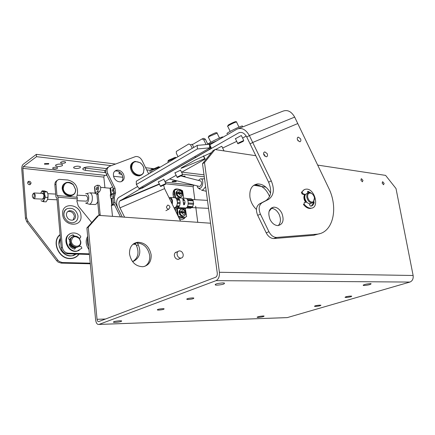 <?xml version="1.0" encoding="UTF-8"?>
<svg xmlns="http://www.w3.org/2000/svg" width="435" height="435" viewBox="0 0 435 435"><rect width="100%" height="100%" fill="white"/><g stroke="black" fill="none" stroke-linecap="round" stroke-linejoin="round"><path stroke-width="0.65" d="M197.762 222.318L195.652 206.195M194.804 199.687L193.107 186.745L165.675 183.782M133.806 243.622L135.524 243.698M106.994 175.539L23.321 166.605L22.821 168.356L26.568 217.783L27.889 221.149L57.811 260.141L59.198 261.473L62.292 262.533L90.235 263.186M104.367 175.49L103.845 177.105L104.927 187.741M27.628 182.841C27.932 184.163 28.732 184.783 30.015 184.701L31.092 183.168C30.787 181.846 29.988 181.226 28.699 181.313L27.628 182.841M115.547 164.028L36.339 154.349L23.153 164.338C22.163 165.311 21.706 166.909 21.772 169.144L25.491 218.479L26.812 221.834L56.686 260.734L58.067 262.066L61.156 263.121L90.295 263.784M204.015 174.843L181.835 172.129M153.762 168.698L145.622 167.703M78.164 166.159L75.831 166.328M60.334 164.082L57.708 164.245M83.629 167.877L104.726 170.466L104.944 172.597L85.581 170.417L82.96 169.585C82.579 167.676 85.265 166.752 91.035 166.817L106.472 168.617M105.759 170.542L104.726 170.466M113.524 176.257L122.828 177.279M23.321 166.605L36.529 156.676L36.339 154.349M204.281 176.822L182.521 174.207M150.423 170.351L146.709 169.906M111.246 165.648L36.529 156.676M193.107 186.745L194.005 185.092M55.87 164.908C58.268 163.881 60.492 163.81 62.537 164.691L62.352 165.653C59.954 166.676 57.735 166.746 55.696 165.865L55.87 164.908M73.961 166.986C76.326 165.985 78.485 165.904 80.442 166.741L80.225 167.703C77.86 168.693 75.706 168.775 73.754 167.937L73.961 166.986M181.661 176.137L185.109 176.11L184.587 176.882M172.51 181.15L176.414 180.922L176.131 181.558L172.233 181.781L172.51 181.15M60.818 162.19C62.531 161.45 64.114 161.396 65.571 162.027L65.435 162.728C63.727 163.462 62.145 163.517 60.693 162.886L60.818 162.19M52.874 167.807C54.565 167.089 56.137 167.035 57.578 167.654L57.453 168.318C55.762 169.041 54.196 169.09 52.749 168.47L52.874 167.807M44.604 163.62L48.769 163.495L48.671 164.087L44.511 164.207L44.604 163.62M121.311 173.668L121.392 174.446L121.871 174.5M121.392 174.446L119.076 173.712L119.712 172.113M105.83 172.662L104.944 172.597M133.007 244.22L135.845 244.345M29.879 184.728L30.026 183.923C29.759 182.673 29.004 182.047 27.769 182.047M176.67 213.193L177.273 213.117L176.425 207.609M174.658 190.1L173.799 190.579L174.903 197.724L174.332 194.048L173.114 194.233L173.641 197.653M79.36 238.668L80.551 241.626L80.508 242.893C79.909 248.189 71.634 246.737 71.367 241.224C72.384 236.205 75.048 235.351 79.36 238.668L79.485 238.472C77.985 236.667 76.19 235.89 74.119 236.14C71.579 236.776 70.345 238.521 70.405 241.381C71.231 245.253 73.455 247.156 77.077 247.102C79.116 246.678 80.35 245.4 80.79 243.274L80.834 241.833L79.485 238.472M78.115 246.803L76.413 247.455C72.792 247.515 70.568 245.606 69.741 241.746C69.638 239.413 70.519 237.776 72.389 236.83M74.956 247.792C72.563 247.564 70.807 246.264 69.682 243.883M71.791 237.151L69.459 239.837M76.288 254.067L72.161 255.867C64.978 255.976 60.574 252.208 58.959 244.557L60.378 238.222C55.865 244.785 62.297 256.123 70.41 255.976L73.564 255.53L76.288 254.067M91.703 222.535L78.284 206.043L76.881 201.215L77.278 198.833L58.024 197.207L62.363 247.368C62.988 250.788 64.924 252.719 68.17 253.159L89.349 253.844M74.967 247.896C72.498 247.711 70.682 246.384 69.524 243.921M69.339 239.799L72.052 236.999M57.279 180.389C55.582 181.259 54.783 182.749 54.886 184.853L55.87 196.337L56.316 197.708L56.909 197.996L61.215 247.993C61.841 251.403 63.771 253.333 67.017 253.774L89.409 254.48M76.767 197.24L77.544 192.558C77.691 185.827 74.45 181.64 67.811 179.992L59.22 179.361C56.996 180.014 55.919 181.596 55.995 184.108L56.98 195.549L57.572 195.832L58.024 197.207M67.708 211.589L68.344 211.41C71.617 211.285 73.645 212.96 74.418 216.429L73.085 220.018M75.565 215.755C75.636 218.142 74.602 219.615 72.471 220.181C69.209 220.284 67.191 218.598 66.419 215.129C66.359 212.758 67.376 211.29 69.48 210.719C72.759 210.6 74.787 212.28 75.565 215.755M77.995 215.918C78.001 220.333 75.891 222.638 71.677 222.834L68.784 221.97C68.605 222.328 63.76 218.365 63.858 214.58C63.613 211.78 64.728 209.806 67.197 208.664C72.754 207.332 76.353 209.752 77.995 215.918M64.092 215.999L63.929 214.961M63.907 214.624C63.885 211.834 64.978 209.849 67.197 208.664M76.761 197.251L77.37 197.528L77.278 198.833M99.022 215.396L96.951 194.488L96.412 193.923L97.57 193.216L98.114 193.787L100.235 215.477M87.685 236.303C85.347 240.577 85.771 244.987 88.941 249.532M113.16 197.637L111.142 198.556L110.61 197.996L110.289 194.896L110.713 194.423L110.321 194.652M112.491 216.342L111.365 205.26L111.79 204.776L111.403 204.999M87.832 237.874C86.989 240.724 87.266 243.633 88.664 246.596M100.686 187.327L110.071 188.241L112.654 186.958M110.675 188.148L111.316 194.325L110.713 194.423L110.071 188.241M95.086 193.064L94.515 187.306L94.721 186.582L97.212 185.201C99.098 186.778 99.131 188.931 97.309 191.656L99.376 191.851C101.203 189.127 101.17 186.979 99.272 185.402L97.396 185.218M114.389 191.607L113.312 193.151L114.285 193.238M110.316 195.141L114.079 194.059M112.225 190.503L113.084 188.567L113.752 189.589L112.899 191.525L112.225 190.503M96.238 188.975L97.092 187.006L97.75 188.04L96.902 190.008L96.238 188.975M111.316 194.325L113.312 193.151M96.412 193.923L95.135 193.564L95.341 192.857L97.309 191.656M97.543 192.961L99.376 191.851M111.387 205.472L114.465 204.803M111.746 198.458L112.393 204.678L111.79 204.776L111.142 198.556M112.393 204.678L113.959 203.787M70.845 235.667L72.808 235.096L73.906 236.183M79.273 238.211L80.388 237.885M69.823 234.014C61.476 237.711 67.691 253.186 76.75 251.256L79.224 250.391M74.923 247.455L74.82 249.124M69.203 244.002L70.263 243.736M69.861 239.968L69.23 239.761L68.556 238.407C69.415 236.461 70.867 235.286 72.911 234.889L74.385 236.107M75.418 247.504L75.483 248.227L74.559 249.114C72.259 248.608 70.459 247.265 69.149 245.079L69.584 243.769L70.209 243.616M79.126 238.048L80.437 237.858L80.779 236.374C78.344 233.753 75.538 232.643 72.368 233.062C61.781 234.383 66.805 253.116 77.218 251.011L81.878 248.206L81.236 246.667L79.137 246.199M173.799 190.579L174.478 190.215L175.686 197.968M176.566 198.012L177.208 197.849C180.558 197.332 181.205 206.228 177.915 207.631L177.311 208.555L178.258 216.418M177.567 215.02L176.713 207.625M174.478 190.215L176.653 189.307L178.317 189.203L180.465 189.649L182.559 190.715L183.733 198.202M177.649 197.871L185.305 198.289C188.665 197.778 189.317 206.598 186.017 207.984L185.413 208.903L186.615 216.57L184.114 217.625L178.508 216.287M178.584 217.081L183.418 217.962L185.375 217.261M183.717 204.869L184.369 204.662C185.413 202.444 185.125 200.578 183.494 199.067L182.782 198.893L183.657 204.483M179.117 197.104L179.764 197.452L180.574 197.137M181.085 196.973L181.357 196.789M176.311 193.178L176.751 191.367L177.964 190.356M176.392 193.825L177.687 196.288L180.003 197.327M180.302 197.234L180.672 197.234M180.025 197.251L179.47 197.202M177.088 190.954L176.751 191.367M176.485 191.922L176.344 192.493M176.887 195.146L176.599 194.532M177.752 196.267L177.301 195.772M178.856 197.006L178.312 196.707M180.427 197.359L181.09 197.06M177.012 190.916L176.583 191.672M176.409 191.922L176.044 192.553L176.311 192.868M176.246 193.211L176.077 193.907L176.469 194.146M176.55 194.391L176.572 195.261L176.996 195.331M177.127 195.538L177.045 195.978L177.79 196.299M178.013 196.489L178.084 196.924L178.807 197.055M182.972 194.222L178.649 193.488L176.942 193.754L176.811 192.716L178.519 192.449L182.831 192.966L182.792 193.923M182.678 193.303L176.811 192.716M182.086 216.173L182.727 216.499L183.532 216.162M179.421 213.21L178.959 212.4L179.263 212.242L179.345 212.9L179.432 210.97L180.868 209.447M179.345 212.9L180.645 215.374L182.972 216.38M183.276 216.271L183.635 216.271M182.994 216.304L182.439 216.26M180.955 209.387L180.498 209.616M180.036 209.975L179.698 210.399M179.432 210.97L179.296 211.551M179.845 214.232L179.557 213.612M180.71 215.347L180.259 214.857M181.819 216.075L181.275 215.787M183.396 216.391L184.059 216.086M179.959 209.936L179.535 210.709M179.361 210.97L178.997 211.606L179.263 211.921M179.497 213.46L179.524 214.341L179.943 214.401M180.085 214.618L180.003 215.059L180.737 215.374M180.971 215.57L181.047 215.994L181.77 216.13M185.946 213.204L181.618 212.579L179.9 212.845L179.769 211.796L181.487 211.524L185.805 211.954L185.767 212.927M185.653 212.264L179.769 211.796M72.949 195.043L70.954 195.924C66.267 196.131 63.347 193.733 62.194 188.741C62.058 186.289 62.923 184.489 64.788 183.342M62.781 188.36C63.934 193.352 66.859 195.75 71.547 195.549C73.885 194.956 75.244 193.412 75.625 190.927L75.636 189.557L73.395 184.75C71.4 182.771 69.209 181.988 66.805 182.406C64.027 183.211 62.683 185.196 62.781 188.36M75.494 189.426L73.357 184.842C67.713 181.031 64.347 182.178 63.254 188.284C63.613 195.668 75.037 197.854 75.483 190.726L75.494 189.426M210.54 223.215L98.75 215.374L88.261 227.19L97.048 319.295C97.288 320.938 97.848 321.704 98.718 321.59L215.619 277.269C216.864 276.584 217.418 275.192 217.272 273.093L202.514 163.696L213.014 150.668L215.01 149.537L204.51 162.581L219.387 272.277C219.68 276.491 218.577 279.281 216.07 280.646L99.033 324.412L287.317 317.594L409.906 282.065L216.07 280.646M119.799 320.764C115.231 321.15 113.149 321.661 113.54 322.297L115.362 322.389C119.902 322.003 121.979 321.492 121.593 320.856L119.799 320.764M263.028 315.989C259.168 316.354 257.232 316.81 257.215 317.365L258.292 317.419C262.131 317.055 264.067 316.593 264.083 316.044L263.028 315.989M370.31 283.625C365.737 284.033 363.394 284.637 363.279 285.431L364.084 285.501C368.635 285.099 370.973 284.495 371.093 283.696L370.31 283.625M222.948 282.908C217.337 283.337 214.808 284.044 215.352 285.028L216.826 285.159C222.405 284.729 224.922 284.022 224.384 283.038L222.948 282.908M162.75 308.654C158.878 308.975 157.106 309.432 157.437 310.014L158.759 310.095C162.619 309.78 164.381 309.323 164.055 308.741L162.75 308.654M192.526 297.899C188.42 298.231 186.55 298.725 186.909 299.389L188.154 299.481C192.243 299.149 194.108 298.655 193.754 297.991L192.526 297.899M316.027 306.381C319.192 306.082 320.818 305.691 320.905 305.201L319.361 305.174C316.185 305.473 314.554 305.87 314.472 306.354L316.027 306.381L315.908 305.653M346.564 297.415C349.881 297.11 351.6 296.686 351.719 296.143L350.235 296.104C346.902 296.414 345.183 296.839 345.069 297.382L346.564 297.415L346.434 296.648M317.675 165.093L385.6 175.387L396.013 188.551L413.125 275.491C413.495 278.802 412.423 280.994 409.906 282.065M215.01 149.537L255.807 155.719M362.997 180.422L362.36 181.803L360.865 180.123L361.501 178.742L362.997 180.422M384.143 183.391L383.556 184.739L382.131 183.108L382.724 181.765L384.143 183.391M271.902 207.636L271.706 208.088M271.576 208.343L269.053 211.421M256.438 209.447C252.936 206.168 250.767 202.079 249.935 197.18C249.277 189.312 251.854 184.897 257.661 183.923C262.843 183.989 267.139 187.055 270.559 193.118M253.801 185.25L255.617 184.918C261.712 185.163 266.372 189.04 269.58 196.544M202.514 163.696L204.51 162.581M286.306 317.648L287.317 317.594M88.261 227.19L86.891 227.951L95.618 319.845C96.097 323.145 97.212 324.673 98.968 324.439L99.033 324.412M86.891 227.951L97.375 216.151L98.75 215.374M134.083 243.453L136.139 242.953C143.398 243.116 147.916 247.287 149.694 255.454C150.091 260.424 148.482 264.045 144.86 266.318M151.146 254.796C151.451 261.576 148.716 265.551 142.936 266.726C135.747 266.476 131.272 262.256 129.521 254.073C129.287 247.379 131.968 243.437 137.569 242.257C144.833 242.431 149.357 246.612 151.146 254.796M179.769 258.646L178.285 259.358C176.208 259.276 174.897 258.015 174.353 255.573C174.25 253.54 175.017 252.349 176.664 252.006L176.871 251.99M180.933 258.145C182.559 257.808 183.32 256.634 183.206 254.627C182.667 252.218 181.373 250.979 179.334 250.903C177.719 251.24 176.963 252.409 177.072 254.415C177.605 256.819 178.894 258.064 180.933 258.145L178.105 259.358M175.185 252.724L178.013 251.484M311.319 193.292C312.961 194.211 314.01 195.766 314.472 197.947L313.45 201.737C310.851 202.721 308.921 201.209 307.665 197.196C307.485 193.809 308.703 192.509 311.319 193.292L309.35 192.591C307.376 192.922 306.539 194.499 306.838 197.327C307.708 200.763 309.415 202.628 311.955 202.922L313.33 202.422L314.559 198.871M312.504 194.141L310.943 192.95M307.757 193.292L307.382 193.461C305.408 193.792 304.571 195.369 304.864 198.191C305.734 201.617 307.436 203.477 309.976 203.77L311.955 202.922M311.547 203.096L309.976 203.77M306.648 202.199L304.756 198.61L304.783 196.718M310.759 203.433L309.53 204.069M305.816 202.313L304.076 198.534L304.707 194.858M294.674 117.097L249.364 135.568L271.277 180.884C274.751 189.448 273.832 195.625 268.515 199.409L262.174 202.672C258.879 204.999 258.292 208.827 260.418 214.156L268.939 231.703C270.923 235.417 273.457 237.336 276.54 237.45L316.484 234.231C333.036 233.399 338.865 208.153 328.517 187.713L294.674 117.097L249.364 135.568L252.702 142.468L297.768 123.556L294.674 117.097C291.319 111.322 287.296 109.392 282.592 111.3L238.554 128.537M271.277 180.884L268.607 182.167L246.765 137.02C244.443 133.012 241.74 131.626 238.652 132.865L211.519 148.357L209.8 144.833L236.874 129.195C241.621 127.265 245.786 129.391 249.364 135.568L246.765 137.02L250.092 143.898L252.702 142.468M140.576 188.572L119.674 201.052C118.603 202.802 118.701 205.075 119.962 207.859L164.571 188.611L180.568 221.116M137.656 186.506L118.934 197.316L117.782 198.36C116.129 201.052 116.27 204.548 118.211 208.838L122.278 217.027L114.9 202.166L114.313 197.615L115.585 192.672L114.998 188.154L107.782 173.603C106.39 170.09 107.043 167.627 109.745 166.213L135.622 156.54C138.281 156.295 140.423 157.595 142.044 160.439L148.683 173.913M141.913 187.98L142.038 188.23L211.519 148.357M203.558 155.893L205.173 159.047L204.678 158.699L181.373 168.253C180.607 168.427 181.031 168.051 182.656 167.122L194.858 160.194L211.421 152.642M215.972 149.352L221.203 146.508L221.899 146.497M222.649 148.041L236.727 141.364M242.589 138.08L246.226 136.041M164.93 181.558L176.164 175.31M181.574 172.276L205.173 159.047M211.47 148.253L140.684 188.795M235.438 138.711L240.838 135.758L241.474 135.78M174.957 172.858L180.552 170.183M158.324 181.939L163.826 179.312M140.94 188.534L138.895 188.415L136.351 184.494L197.387 148.96L209.654 147.851L209.474 144.273L210.507 144.425M211.394 148.101L209.654 147.851M209.474 144.273L197.229 145.382L197.387 148.96M197.229 145.382L136.291 181.194L136.351 184.494M204.678 158.699L203.357 155.986M165.278 181.406L164.963 181.623M163.674 185.359L164.571 188.611M132.604 261.696L134.632 260.668C139.912 257.145 141.141 251.865 138.308 244.823L137.346 242.888M124.589 217.19L119.962 207.859M132.555 261.631L132.827 261.495C138.107 257.977 139.336 252.708 136.514 245.688L135.133 242.909M297.6 140.103C296.974 138.433 297.225 137.438 298.339 137.112L300.531 138.798C301.15 140.461 300.906 141.457 299.786 141.783L297.6 140.103M263.947 155.083C263.295 153.31 263.594 152.245 264.85 151.897L267.193 153.642C267.846 155.415 267.547 156.48 266.285 156.828L263.947 155.083M310.965 203.346L309.551 204.173M305.707 202.329L304.679 200.714C303.657 198.376 303.63 196.413 304.603 194.82M270.075 219.583C267.607 212.612 268.857 208.463 273.827 207.142C277.084 207.245 279.754 209.251 281.837 213.172C284.321 220.121 283.054 224.264 278.03 225.602C274.811 225.488 272.158 223.487 270.075 219.583M268.607 182.167C272.065 190.704 271.141 196.865 265.818 200.644L259.477 203.906C256.177 206.228 255.59 210.045 257.705 215.358L266.198 232.839C268.177 236.537 270.706 238.445 273.789 238.554L313.733 235.291L319.703 233.655M297.312 139.249L298.203 141M263.594 153.772L264.562 155.012L264.915 156.323M270.842 208.365L271.119 208.349C274.376 208.441 277.041 210.437 279.118 214.341C281.119 219.093 280.825 222.845 278.248 225.586M208.468 144.36L216.804 140.788M193.76 147.421L192.194 144.219L190.552 144.85L188.844 143.952L176.322 151.429L176.327 153.207L178.024 156.671M192.243 148.313L190.552 144.85M223.394 136.981L231.529 132.284M194.581 156.671L196.131 157.367M209.219 148.775L210.344 149.254M202.324 138.841L203.656 138.335L205.353 139.2L203.77 139.809L202.074 138.934L192.39 144.616M203.77 139.809L206.092 144.578M205.353 139.2L207.745 144.121M242.469 126.275L242.295 125.905C238.913 126.998 234.503 129.032 229.071 132.012C226.967 133.251 226.396 133.779 227.364 133.599M222.867 137.204L222.698 136.856C219.305 137.96 214.939 139.972 209.588 142.898C207.653 144.039 207.142 144.523 208.05 144.349L208.071 144.398M230.175 131.392L227.766 126.427C227.195 126.514 227.527 126.194 228.756 125.454C231.92 123.698 234.492 122.518 236.477 121.909L236.591 122.148M228.37 125.693L228.489 125.329C227.619 125.574 227.788 125.329 229 124.6C232.051 122.92 234.264 121.93 235.639 121.621L235.656 121.626M241.365 135.557L243.752 140.483L238.489 142.936L237.624 143.55L238.342 143.8M239.103 143.3L243.312 141.304L239.103 143.3M210.812 142.212L208.447 137.34C207.908 137.427 208.202 137.134 209.338 136.454L217.103 133.17M209.017 136.644L209.148 136.275C208.327 136.503 208.474 136.285 209.588 135.606C212.59 133.964 214.781 132.98 216.168 132.664L216.184 132.67M168.247 162.418L167.872 161.651L168.579 160.945L176.044 157.758M168.361 161.07L168.508 160.662C167.823 160.858 167.932 160.684 168.84 160.134L175.169 157.312M180.46 170.003L182.656 174.489L177.632 176.827L177.001 177.273L177.665 177.507M178.225 177.137L182.276 175.229L178.225 177.137M151.88 172.037L151.353 170.96L151.994 170.308L159.4 167.143M151.82 170.411L152.261 169.509L158.525 166.708L159.487 166.953M163.739 179.138L165.904 183.532L160.912 185.848L160.33 186.267L160.988 186.49M161.499 186.153L165.528 184.255L161.499 186.153M310.851 192.906L308.007 191.275L307.534 192.167L307.724 193.309M305.457 194.559L302.809 193.667L302.108 192.036C302.999 190.236 304.348 189.274 306.148 189.143C314.81 188.235 319.877 208.202 310.938 208.191C308.475 208.196 306.196 206.826 304.103 204.075L304.282 202.525L306.789 202.177M309.475 203.743L309.715 205.146L310.71 206.201C312.488 205.934 313.64 204.738 314.157 202.607L313.983 201.677M309.383 192.591L307.567 191.634M311.351 206.076L313.445 202.911L313.423 202.346M305.191 195.021L302.102 193.983L301.401 192.352L304.195 189.698M312.134 207.979L310.226 208.49C307.762 208.495 305.484 207.125 303.391 204.379L304.103 204.075M120.473 216.896L113.546 202.944L112.964 198.403L114.231 193.466L113.649 188.959L106.45 174.44C105.063 170.96 105.705 168.508 108.369 167.078M121.436 181.618C123.072 179.883 123.301 177.665 122.121 174.968C120.462 172.064 118.238 170.737 115.449 170.993L114.715 171.194M114.095 177.817C115.753 180.71 117.967 182.042 120.729 181.803C124.046 180.683 124.954 178.132 123.469 174.141C121.805 171.232 119.581 169.906 116.792 170.156C113.508 171.276 112.611 173.831 114.095 177.817M166.442 207.011C166.774 208.441 167.557 209.17 168.785 209.186L169.976 207.31C169.639 205.875 168.851 205.151 167.622 205.135L166.442 207.011M265.948 187.175L253.817 185.239M141.288 175.087L139.32 175.909C134.698 175.93 131.751 173.32 130.489 168.073C130.277 165.322 131.174 163.381 133.181 162.255M131.196 167.638C132.463 172.891 135.41 175.506 140.037 175.484L141.902 174.729L143.284 173.266L144.061 169.188C143.67 166.518 142.37 164.348 140.162 162.685L135.165 161.385C132.338 162.13 131.011 164.212 131.196 167.638M143.952 169.036C143.577 166.491 142.343 164.425 140.233 162.842C134.981 160.336 132.137 161.907 131.702 167.557C132.164 174.207 141.467 177.882 143.517 172.325L143.952 169.036M199.268 186.403L200.04 186.294C201.862 184.299 202.074 182.531 200.671 180.987L200.622 180.971M197.099 185.859L197.925 187.936L200.1 188.273C203.624 186.68 203.749 177.616 200.247 178.954L198.452 180.422M201.427 190.1L203.025 189.877L205.608 186.648M204.553 178.828L201.111 178.905M153.055 169.068L152.582 168.72L151.364 169.242M152.19 169.552L151.233 169.351C150.2 170.308 149.847 171.531 150.178 173.032M171.923 203.547L171.939 201.117C171.553 199.322 170.792 198.414 169.655 198.387L169.373 198.371M172.325 204.363L172.477 200.801C171.999 198.594 171.064 197.474 169.666 197.441M173.967 207.702L174.457 207.723C176.235 207.267 177.214 205.521 177.404 202.487L177.279 201.046C176.8 198.849 175.86 197.735 174.462 197.702L170.107 197.463M179.421 205.945L176.697 205.826L176.463 206.206M176.697 205.826L177.431 203.493M180.155 202.618L177.447 202.487L177.388 203.493L180.09 203.624M177.447 202.487L176.773 199.431M176.626 199.143L179.378 199.29M182.917 199.475L183.967 199.529M187.48 199.719L192.765 199.997L193.14 200.731L187.822 200.453M175.571 197.985L178.317 198.132M186.414 198.567L191.324 198.833L186.37 198.545M176.985 199.893L179.72 200.035M183.091 200.209L184.483 200.279M193.608 203.281L188.263 203.014L193.608 203.281L193.548 204.271L188.197 204.015M193.14 200.731L193.488 203.27M191.324 198.833L192.575 199.986M185.93 208.028L190.334 208.218M190.731 208.234L186.262 207.843L190.758 208.039L192.091 207.348M187.452 206.462L192.765 206.701L192.297 207.359L187.023 207.12M192.765 206.701L187.528 206.315M193.428 204.265L192.689 206.554M183.505 202.786L184.946 202.857L183.505 202.781M183.608 203.792L184.717 203.846M176.605 205.967L179.345 206.092M176.17 206.636L178.921 206.761M175.077 207.555L177.833 207.674M180.155 202.612L177.491 202.482M193.048 200.867L187.876 200.595M184.56 200.426L183.124 200.35M179.769 200.176L177.056 200.035M191.313 199.034L186.718 198.784M178.616 198.349L175.87 198.202M86.353 195.663L87.669 197.485C87.805 199.507 87.353 200.731 86.32 201.144L86.097 201.139M97.647 201.481C97.048 203.33 96.2 204.352 95.107 204.542L89.469 204.298L85.907 203.205M85.624 203.107C87.821 203.21 88.843 201.1 88.697 196.783C88.142 194.13 87.13 193.151 85.668 193.847M89.469 204.298C91.644 203.417 92.584 200.861 92.302 196.631C91.834 194.113 90.91 192.846 89.523 192.819M33.011 197.936L33.973 198.73C34.958 198.284 35.393 197.001 35.268 194.875L34.017 192.966L33.196 193.673M32.369 196.555C33.359 198.719 34.006 198.224 34.305 195.076C33.653 193.096 33.006 193.2 32.364 195.391L32.369 196.555M47.725 198.947L48.046 194.739L47.257 191.993L44.626 190.976L42.135 190.845L40.776 193.026L41.814 191.547L43.027 191.329L42.135 190.845M43.701 197.838L42.407 199.116M43.832 194.815L42.657 193.412M41.651 199.083C43.147 199.817 43.891 198.518 43.891 195.179C43.516 193.281 42.847 192.678 41.896 193.374M44.713 194.57L43.027 191.329L44.761 191.857L44.125 199.518L45.501 197.327L44.713 194.57M41.869 201.187C42.728 201.47 43.484 200.916 44.125 199.518L43.598 201.737L40.982 200.671M47.257 191.993L44.761 191.857M45.501 197.327L48.002 197.446L47.464 199.67L46.094 201.845L43.598 201.737M48.002 197.446L48.046 194.739M103.845 177.105L22.821 168.356M79.061 254.154C76.848 257.134 73.814 258.618 69.959 258.608C58.507 258.917 51.189 241.164 60.063 234.606M173.543 197.648L173.016 194.238C172.956 189.894 174.848 188.225 178.693 189.236M175.066 207.56L175.599 211.018M185.196 217.359C183.766 219.452 181.792 219.827 179.269 218.479M193.651 185.277L165.229 182.162M26.568 217.783L25.491 218.479M27.889 221.149L26.812 221.834M57.811 260.141L56.686 260.734M62.292 262.533L61.156 263.121M60.084 234.862C51.553 241.447 58.817 258.689 69.997 258.385C73.134 258.423 75.766 257.389 77.898 255.28L78.789 254.143M178.502 189.214C174.821 188.393 173.027 190.062 173.114 194.233L173.016 194.238M175.164 207.555L175.745 211.312M179.187 218.305C181.618 219.697 183.575 219.419 185.049 217.467L185.076 217.418M85.374 168.247L85.581 170.417M80.953 215.548C82.634 227.809 63.379 226.76 62.651 214.292C61.215 201.835 80.334 203.422 80.953 215.548M55.995 184.108L54.886 184.853M65.821 209.404L66.403 209.132M61.215 247.993L62.363 247.368M67.017 253.774L68.17 253.159M95.341 192.857L94.721 186.582M96.951 194.488L98.114 193.787M99.006 215.173L100.175 214.509M73.896 236.058L74.358 235.803M72.808 235.096L73.27 234.835M69.252 243.948L69.584 243.769M75.016 248.472L75.483 248.227M175.664 197.865L176.795 197.925M177.311 208.555L185.413 208.903M177.572 207.805L185.669 208.158M177.915 207.631L186.017 207.984M184.369 204.662L184.239 203.819M183.559 199.513L183.494 199.067M182.831 192.966C182.287 190.97 180.9 190.024 178.665 190.117C177.328 190.497 176.719 191.536 176.838 193.238C177.453 195.745 178.818 196.984 180.927 196.952L182.412 195.891M178.519 192.449C179.514 190.274 180.797 190.405 182.368 192.835M178.649 193.488C180.231 195.924 181.515 196.049 182.499 193.869M185.805 211.954C185.332 210.018 183.967 209.066 181.71 209.104C180.313 209.48 179.677 210.551 179.796 212.323C180.389 214.803 181.732 216.037 183.815 216.021L185.337 214.977M181.487 211.524C182.482 209.3 183.766 209.404 185.343 211.834M181.618 212.579C183.206 215.015 184.494 215.118 185.479 212.884M413.125 275.491L219.387 272.277M97.048 319.295L105.466 319.034M315.103 305.859L315.19 306.403M345.635 296.871L345.733 297.426M239.669 132.457L238.652 132.865M141.805 187.757L145.801 186.082M120.441 200.356L159.302 183.934M209.692 144.333L209.871 147.905L139.102 188.458M210.567 148.052L210.225 145.703M210.078 144.676L210.034 144.404M183.26 166.774L183.586 167.437M136.514 245.688L138.308 244.823M132.827 261.495L134.632 260.668M268.515 199.409L265.818 200.644M262.174 202.672L259.477 203.906M260.418 214.156L257.705 215.358M268.939 231.703L266.198 232.839M276.791 237.439L274.039 238.543M316.484 234.231L313.733 235.291M308.203 191.302L307.594 191.574M314.157 202.607L313.445 202.911M302.108 192.036L301.401 192.352M302.809 193.667L302.102 193.983M113.546 202.944L114.9 202.166M112.964 198.403L114.313 197.615M114.231 193.466L115.585 192.672M113.649 188.959L114.998 188.154M106.45 174.44L107.782 173.603M27.835 181.928L28.699 181.313M55.696 165.865L55.631 165.121M73.754 167.937L73.689 167.225M172.233 181.781L172.184 181.417M60.693 162.886L60.644 162.342M52.749 168.47L52.706 167.953M44.511 164.207L44.473 163.739M119.076 173.712L118.967 172.7M82.96 169.585L82.857 168.465M80.508 242.893L80.79 243.274M76.413 247.455L77.077 247.102M72.161 255.867L75.668 254.045M69.48 210.719L68.344 211.41M76.821 197.245L57.17 195.554M72.449 235.145L72.911 234.889M76.75 251.256L77.218 251.011M183.418 217.962L184.114 217.625M182.977 194.015C183.391 194.82 182.711 195.799 180.927 196.952L180.433 197.213M185.952 213.009C186.376 213.868 185.663 214.868 183.815 216.021L183.314 216.266M71.547 195.549L70.954 195.924M113.497 321.856L113.54 322.297M257.172 317.088L257.215 317.365M363.214 285.05L363.279 285.431M215.26 284.327L215.352 285.028M157.388 309.611L157.437 310.014M186.854 298.927L186.909 299.389M382.724 181.765L382.376 181.906M361.501 178.742L361.121 178.91M257.661 183.923L255.617 184.918M287.247 317.615L98.968 324.439M137.569 242.257L136.139 242.953M313.45 201.737L313.33 202.422M159.449 184.228L119.674 201.052M273.789 238.554L276.54 237.45M298.339 137.112L297.594 137.498M264.85 151.897L263.969 152.359M273.827 207.142L271.119 208.349M242.295 125.905L242.768 126.889M239 127.112L236.477 121.909M235.639 121.621L236.705 121.892M235.33 138.482L237.717 143.409M243.312 141.304L243.508 140.559M219.468 138.036L216.994 132.947M216.168 132.664L217.212 132.925M221.796 146.28L224.041 150.907M215.869 149.14L216.146 149.711M175.153 157.307L176.137 157.557M174.87 172.673L177.072 177.165M182.276 175.229L182.461 174.555M159.58 167.508L159.319 166.969M158.237 181.765L160.401 186.158M165.528 184.255L165.713 183.597M308.007 191.275L307.708 191.405M310.938 208.191L310.226 208.49M115.449 170.993L116.792 170.156M165.898 210.67L168.785 209.186M140.037 175.484L139.32 175.909M143.517 172.325L143.604 172.646M198.817 188.48L200.426 189.464M206.233 191.286L201.508 190.122M200.671 180.987L181.118 176.001M153.343 168.916L152.582 168.72M199.312 186.414L169.574 179.002M175.528 197.958L178.274 198.104M207.457 200.361L192.194 199.545M208.534 208.338L191.819 207.593M113.551 196.103L110.398 195.94M97.761 202.65L97.206 202.623M86.728 193.597L88.675 193.135M95.042 193.118L89.958 192.841M86.554 195.674L77.109 195.184M55.675 194.081L47.839 193.678M42.858 193.423L34.218 192.977M86.32 201.144L76.968 200.714M57.067 199.795L47.589 199.355M42.619 199.127L33.973 198.73"/></g></svg>
